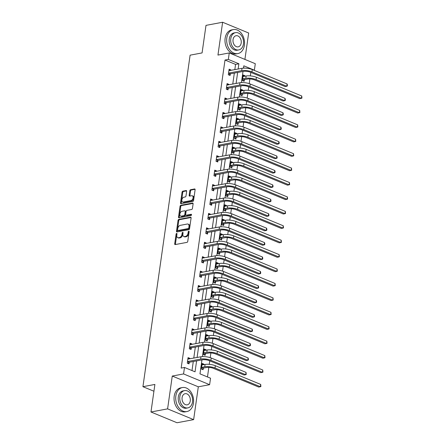 <?xml version="1.0" encoding="UTF-8"?>
<svg xmlns="http://www.w3.org/2000/svg" width="445" height="445" viewBox="0 0 445 445"><rect width="100%" height="100%" fill="white"/><g stroke="black" fill="none" stroke-linecap="round" stroke-linejoin="round"><path stroke-width="0.67" d="M176.626 233.425A0.673 0.423 -67.6 0 0 176.081 234.148L174.707 243.788A0.957 0.601 -67.6 0 0 174.996 244.555A0.957 0.601 -67.6 0 0 175.23 244.572L186.978 242.369A0.957 0.601 -67.6 0 0 187.762 241.34L189.131 231.695A0.673 0.423 -67.6 0 0 188.218 231.867L188.04 233.119A3.071 1.925 -67.6 0 1 185.543 236.412L184.564 236.595A3.071 1.925 -67.6 0 1 183.802 236.529A3.071 1.925 -67.6 0 1 182.884 234.087L183.062 232.835A0.673 0.423 -67.6 0 0 182.15 233.008L181.972 234.254A3.071 1.925 -67.6 0 1 179.469 237.552L178.489 237.736A3.071 1.925 -67.6 0 1 177.733 237.669A3.071 1.925 -67.6 0 1 176.815 235.221L176.993 233.975A0.673 0.423 -67.6 0 0 176.626 233.425M176.999 233.942A0.673 0.423 -67.6 0 0 176.782 234.437L175.413 244.083A0.957 0.601 -67.6 0 0 175.441 244.533M189.136 231.667A0.673 0.423 -67.6 0 0 188.925 232.162L188.747 233.408L188.04 233.119M183.067 232.802A0.673 0.423 -67.6 0 0 182.856 233.297L182.678 234.548L181.972 234.254M186.65 191.339A0.957 0.601 -67.6 0 0 186.366 190.571A0.957 0.601 -67.6 0 0 186.127 190.555L182.834 191.172A0.957 0.601 -67.6 0 0 182.049 192.201L180.525 202.909A0.957 0.601 -67.6 0 0 180.815 203.671A0.957 0.601 -67.6 0 0 181.048 203.693L192.796 201.49A0.957 0.601 -67.6 0 0 193.581 200.456L195.105 189.748A0.957 0.601 -67.6 0 0 194.815 188.986A0.957 0.601 -67.6 0 0 194.582 188.964L190.599 189.715A0.957 0.601 -67.6 0 0 189.815 190.744L189.164 195.327A0.957 0.601 -67.6 0 0 189.453 196.089A0.957 0.601 -67.6 0 0 189.687 196.112L191.662 195.739A2.564 1.608 -67.6 0 1 192.296 195.794A2.564 1.608 -67.6 0 1 192.963 198.314A2.564 1.608 -67.6 0 1 190.972 200.595L183.24 202.047A2.564 1.608 -67.6 0 1 182.606 201.991A2.564 1.608 -67.6 0 1 181.938 199.471A2.564 1.608 -67.6 0 1 183.93 197.191L185.22 196.951A0.957 0.601 -67.6 0 0 185.999 195.922L186.65 191.339M234.815 69.681L235.566 64.403L225.009 60.042L228.33 59.419L229.253 52.949L255.297 63.707L254.373 70.177L243.816 65.816L243.482 68.163M150.972 411.992L167.598 408.872L193.636 419.629L177.015 422.75L150.972 411.992L154.893 384.441L142.928 386.688L190.11 55.169L202.075 52.922L205.996 25.371L222.622 22.25L217.95 55.069L229.253 52.949M193.636 419.629L198.309 386.811L172.265 376.053L167.598 408.872M172.265 376.053L183.568 373.934L184.491 367.459L195.049 371.82L196.601 360.895M225.009 60.042L181.165 368.082L184.491 367.459M178.818 219.391A0.957 0.601 -67.6 0 0 178.033 220.425L176.509 231.133A0.957 0.601 -67.6 0 0 176.798 231.895A0.957 0.601 -67.6 0 0 177.032 231.917L188.78 229.709A0.957 0.601 -67.6 0 0 189.564 228.68L191.089 217.972A0.957 0.601 -67.6 0 0 190.799 217.21A0.957 0.601 -67.6 0 0 190.566 217.188L178.818 219.391L179.519 219.685A0.957 0.601 -67.6 0 0 178.74 220.714L177.216 231.422A0.957 0.601 -67.6 0 0 177.244 231.878M178.517 217.021L180.041 206.313A0.957 0.601 -67.6 0 1 180.826 205.284L192.574 203.076A0.957 0.601 -67.6 0 1 192.807 203.098A0.957 0.601 -67.6 0 1 193.097 203.86L192.44 208.444A0.957 0.601 -67.6 0 1 191.662 209.473L186.894 210.368A0.957 0.601 -67.6 0 0 186.116 211.397L185.682 214.44A0.957 0.601 -67.6 0 0 185.971 215.202A0.957 0.601 -67.6 0 0 186.205 215.224L191.166 214.29A0.673 0.423 -67.6 0 1 190.983 215.564L179.04 217.805A0.957 0.601 -67.6 0 1 178.807 217.783A0.957 0.601 -67.6 0 1 178.517 217.021L179.224 217.31L180.748 206.602L180.041 206.313M244.906 59.413L248.66 33.008L222.622 22.25M142.928 386.688L153.926 391.233M191.995 370.557L193.28 361.518M193.764 358.125L195.333 347.1M195.817 343.701L197.385 332.676M197.869 329.278L199.438 318.253M199.922 314.854L201.49 303.829M201.974 300.436L203.543 289.411M204.027 286.013L205.596 274.988M206.08 271.589L207.648 260.564M208.132 257.166L209.701 246.146M210.185 242.748L211.753 231.723M212.237 228.324L213.806 217.299M214.29 213.9L215.858 202.876M216.342 199.482L217.911 188.458M218.395 185.059L219.964 174.034M220.447 170.635L222.016 159.61M222.5 156.212L224.069 145.187M224.553 141.794L226.121 130.769M226.605 127.37L228.174 116.345M228.658 112.947L230.226 101.922M230.71 98.523L232.279 87.498M232.763 84.105L234.331 73.08M189.742 358.876L189.82 358.347L188.057 357.619L187.267 363.165L189.03 363.893L189.242 362.391M191.795 344.458L191.873 343.924L190.11 343.195L189.32 348.741L191.083 349.47L191.294 347.968M193.848 330.034L193.925 329.5L192.162 328.777L191.372 334.323L193.136 335.046L193.347 333.55M195.9 315.611L195.978 315.077L194.215 314.354L193.425 319.899L195.188 320.628L195.399 319.126M197.953 301.187L198.031 300.659L196.267 299.93L195.477 305.476L197.241 306.204L197.452 304.703M200.005 286.769L200.083 286.235L198.32 285.506L197.53 291.058L199.293 291.781L199.505 290.279M202.058 272.346L202.136 271.812L200.372 271.088L199.583 276.634L201.346 277.357L201.557 275.861M204.11 257.922L204.188 257.394L202.425 256.665L201.635 262.211L203.398 262.939L203.61 261.438M206.163 243.498L206.241 242.97L204.478 242.241L203.688 247.787L205.451 248.516L205.662 247.014M208.215 229.08L208.293 228.546L206.53 227.818L205.74 233.369L207.504 234.092L207.715 232.596M210.268 214.657L210.346 214.123L208.583 213.4L207.793 218.946L209.556 219.674L209.767 218.172M212.321 200.233L212.398 199.705L210.635 198.976L209.845 204.522L211.609 205.251L211.82 203.749M214.373 185.81L214.451 185.281L212.688 184.553L211.898 190.098L213.661 190.827L213.873 189.325M216.426 171.392L216.504 170.858L214.74 170.129L213.95 175.68L215.714 176.404L215.925 174.907M218.478 156.968L218.556 156.434L216.793 155.711L216.003 161.257L217.766 161.986L217.978 160.484M220.531 142.545L220.609 142.016L218.845 141.287L218.056 146.833L219.819 147.562L220.03 146.06M222.583 128.127L222.661 127.593L220.898 126.864L220.108 132.41L221.871 133.138L222.083 131.637M224.636 113.703L224.714 113.169L222.951 112.446L222.161 117.992L223.924 118.715L224.135 117.219M226.689 99.279L226.766 98.746L225.003 98.022L224.213 103.568L225.977 104.297L226.188 102.795M228.741 84.856L228.819 84.328L227.056 83.599L226.266 89.145L228.029 89.873L228.24 88.371M230.794 70.438L230.872 69.904L229.108 69.175L228.318 74.727L230.082 75.45L230.293 73.948M207.476 376.954L208.839 367.386M209.272 364.344L209.767 360.851M210.224 357.641L210.891 352.963M211.325 349.92L211.82 346.433M212.276 343.217L212.944 338.539M213.378 335.497L213.873 332.009M214.329 328.799L214.996 324.121M215.43 321.079L215.925 317.585M216.381 314.376L217.049 309.698M217.483 306.655L217.978 303.162M218.434 299.952L219.101 295.274M219.535 292.232L220.03 288.744M220.486 285.534L221.154 280.856M221.588 277.808L222.083 274.32M222.539 271.111L223.206 266.433M223.64 263.39L224.135 259.897M224.591 256.687L225.259 252.009M225.693 248.966L226.188 245.473M226.644 242.264L227.312 237.586M227.745 234.543L228.24 231.055M228.697 227.846L229.364 223.167M229.798 220.119L230.293 216.632M230.749 213.422L231.417 208.744M231.851 205.701L232.346 202.208M232.802 198.998L233.469 194.32M233.903 191.278L234.398 187.784M234.854 184.575L235.522 179.897M235.956 176.854L236.451 173.366M236.907 170.157L237.574 165.479M238.008 162.431L238.503 158.943M238.959 155.733L239.627 151.055M240.061 148.013L240.556 144.519M241.012 141.31L241.68 136.632M242.113 133.589L242.608 130.101M243.065 126.886L243.732 122.208M244.166 119.165L244.661 115.678M245.117 112.468L245.785 107.79M246.219 104.747L246.714 101.254M247.17 98.045L247.837 93.367M248.271 90.324L248.766 86.831M249.222 83.621L249.89 78.943M250.324 75.9L250.819 72.413M244.6 68.135L243.548 67.701M203.821 364.694L203.893 364.16L202.136 363.432L201.346 368.983L203.104 369.706L203.321 368.204M205.874 350.271L205.946 349.737L204.188 349.014L203.398 354.559L205.156 355.282L205.373 353.786M207.926 335.847L207.999 335.319L206.241 334.59L205.451 340.136L207.209 340.864L207.426 339.363M209.979 321.424L210.051 320.895L208.293 320.166L207.504 325.712L209.261 326.441L209.478 324.939M212.031 307.005L212.104 306.472L210.346 305.743L209.556 311.294L211.314 312.017L211.531 310.515M214.084 292.582L214.156 292.048L212.398 291.325L211.609 296.871L213.366 297.599L213.583 296.097M216.137 278.158L216.209 277.63L214.451 276.901L213.661 282.447L215.419 283.176L215.636 281.674M218.189 263.735L218.261 263.206L216.504 262.478L215.714 268.024L217.471 268.752L217.688 267.25M220.242 249.317L220.314 248.783L218.556 248.054L217.766 253.606L219.524 254.329L219.741 252.832M222.294 234.893L222.367 234.359L220.609 233.636L219.819 239.182L221.577 239.911L221.794 238.409M224.347 220.47L224.419 219.941L222.661 219.213L221.871 224.758L223.629 225.487L223.846 223.985M226.399 206.052L226.472 205.518L224.714 204.789L223.924 210.335L225.682 211.064L225.899 209.562M228.452 191.628L228.524 191.094L226.766 190.371L225.977 195.917L227.734 196.64L227.951 195.144M230.504 177.205L230.577 176.671L228.819 175.947L228.029 181.493L229.787 182.222L230.004 180.72M232.557 162.781L232.629 162.253L230.872 161.524L230.082 167.07L231.839 167.798L232.056 166.297M234.61 148.363L234.682 147.829L232.924 147.1L232.134 152.652L233.892 153.375L234.109 151.873M236.662 133.939L236.734 133.405L234.977 132.682L234.187 138.228L235.945 138.951L236.162 137.455M238.715 119.516L238.787 118.987L237.029 118.259L236.239 123.805L237.997 124.533L238.214 123.031M240.767 105.092L240.84 104.564L239.082 103.835L238.292 109.381L240.05 110.11L240.267 108.608M242.82 90.674L242.892 90.14L241.134 89.412L240.345 94.963L242.102 95.686L242.319 94.184M244.872 76.251L244.945 75.717L243.187 74.994L242.397 80.539L244.155 81.268L244.372 79.766M253.945 70.254L254.373 70.177M201.963 359.888L199.977 373.856L210.535 378.217L209.612 384.686L183.568 373.934M198.309 386.811L209.612 384.686M238.136 69.058L238.887 63.78L228.33 59.419M197.085 357.496L198.654 346.471M199.138 343.078L200.706 332.053M201.19 328.655L202.759 317.63M203.243 314.231L204.811 303.206M205.295 299.808L206.864 288.788M207.348 285.39L208.916 274.365M209.4 270.966L210.969 259.941M211.453 256.543L213.022 245.518M213.505 242.124L215.074 231.1M215.558 227.701L217.127 216.676M217.611 213.277L219.179 202.253M219.663 198.854L221.232 187.829M221.716 184.436L223.284 173.411M223.768 170.012L225.337 158.987M225.821 155.589L227.389 144.564M227.873 141.165L229.442 130.14M229.926 126.747L231.495 115.722M231.979 112.324L233.547 101.299M234.031 97.9L235.605 86.875M236.084 83.476L237.658 72.457M243.014 71.45L241.429 82.581M240.962 85.868L239.377 97.004M238.909 100.292L237.324 111.428M236.857 114.715L235.272 125.846M234.804 129.139L233.219 140.27M232.752 143.557L231.166 154.693M230.699 157.981L229.114 169.117M228.647 172.404L227.061 183.535M226.594 186.828L225.009 197.958M224.541 201.246L222.956 212.382M222.489 215.669L220.904 226.805M220.436 230.093L218.851 241.223M218.384 244.511L216.798 255.647M216.331 258.934L214.746 270.07M214.279 273.358L212.693 284.494M212.226 287.781L210.641 298.912M210.173 302.2L208.588 313.336M208.121 316.623L206.536 327.759M206.068 331.047L204.483 342.177M204.016 345.47L202.431 356.601M235.566 64.403L238.887 63.78M203.893 364.16L201.98 364.522M189.82 358.347L187.907 358.703M191.873 343.924L189.959 344.285M205.946 349.737L204.033 350.098M193.925 329.5L192.012 329.862M207.999 335.319L206.085 335.675M195.978 315.077L194.065 315.438M210.051 320.895L208.138 321.251M198.031 300.659L196.117 301.015M212.104 306.472L210.19 306.833M200.083 286.235L198.17 286.597M214.156 292.048L212.243 292.409M202.136 271.812L200.222 272.173M216.209 277.63L214.295 277.986M204.188 257.394L202.275 257.75M218.261 263.206L216.348 263.562M206.241 242.97L204.327 243.326M220.314 248.783L218.4 249.144M208.293 228.546L206.38 228.908M222.367 234.359L220.453 234.721M210.346 214.123L208.432 214.484M224.419 219.941L222.506 220.297M212.398 199.705L210.485 200.061M226.472 205.518L224.558 205.879M214.451 185.281L212.538 185.637M228.524 191.094L226.611 191.456M216.504 170.858L214.59 171.219M230.577 176.671L228.663 177.032M218.556 156.434L216.643 156.796M232.629 162.253L230.716 162.609M220.609 142.016L218.695 142.372M234.682 147.829L232.768 148.191M222.661 127.593L220.748 127.954M236.734 133.405L234.821 133.767M224.714 113.169L222.8 113.531M238.787 118.987L236.874 119.343M226.766 98.746L224.853 99.107M240.84 104.564L238.926 104.92M228.819 84.328L226.906 84.684M242.892 90.14L240.979 90.502M230.872 69.904L228.958 70.266M244.945 75.717L243.031 76.078M177.733 237.669L178.439 237.958A3.071 1.925 -67.6 0 0 179.196 238.025L178.489 237.736M182.678 234.548A3.071 1.925 -67.6 0 1 180.175 237.841L179.196 238.025M183.802 236.529L184.508 236.818A3.071 1.925 -67.6 0 0 185.265 236.885L184.564 236.595M188.747 233.408A3.071 1.925 -67.6 0 1 186.244 236.701L185.265 236.885M191.061 217.516L179.519 219.685M177.566 229.959A0.673 0.423 -67.6 0 0 177.933 230.51L188.246 228.574A0.673 0.423 -67.6 0 0 188.791 227.851L188.98 226.538A3.071 1.925 -67.6 0 0 188.063 224.091A3.071 1.925 -67.6 0 0 187.301 224.024L180.253 225.348A3.071 1.925 -67.6 0 0 177.755 228.647L177.566 229.959M178.339 230.677A0.673 0.423 -67.6 0 0 178.634 230.799L177.933 230.51M188.063 224.091L188.763 224.386A3.071 1.925 -67.6 0 1 189.681 226.828L189.498 228.146A0.673 0.423 -67.6 0 1 188.947 228.864L178.634 230.799M193.069 203.404L181.527 205.573A0.957 0.601 -67.6 0 0 180.748 206.602M185.971 215.202L186.672 215.491A0.957 0.601 -67.6 0 0 186.911 215.513L191.539 214.646M181.955 211.297A2.564 1.608 -67.6 0 0 179.964 213.578A2.564 1.608 -67.6 0 0 180.626 216.098A2.564 1.608 -67.6 0 0 181.26 216.153L183.985 215.641A0.957 0.601 -67.6 0 0 184.77 214.612L185.203 211.57A0.957 0.601 -67.6 0 0 184.914 210.808A0.957 0.601 -67.6 0 0 184.675 210.785L181.955 211.297M180.626 216.098L181.332 216.387A2.564 1.608 -67.6 0 0 181.966 216.442L181.26 216.153M184.914 210.808L185.621 211.097A0.957 0.601 -67.6 0 1 185.904 211.859L185.47 214.902A0.957 0.601 -67.6 0 1 184.692 215.931L181.966 216.442M179.224 217.31A0.957 0.601 -67.6 0 0 179.252 217.766M182.606 201.991L183.307 202.28A2.564 1.608 -67.6 0 0 183.941 202.336L183.24 202.047M192.296 195.794L193.002 196.089A2.564 1.608 -67.6 0 1 193.67 198.604A2.564 1.608 -67.6 0 1 191.673 200.884L183.941 202.336M195.077 189.297L191.3 190.004A0.957 0.601 -67.6 0 0 190.521 191.033L189.87 195.616A0.957 0.601 -67.6 0 0 189.898 196.073M186.622 190.883L183.535 191.461A0.957 0.601 -67.6 0 0 182.756 192.49L181.232 203.198A0.957 0.601 -67.6 0 0 181.26 203.654M203.543 368.048L206.508 367.492A4.884 1.441 8.1 0 1 213.35 368.321L258.712 387.061L260.375 386.75L215.013 368.009A7.326 2.158 -171.9 0 0 204.75 366.769L201.785 367.325L203.543 368.048L201.885 369.2M260.703 384.435L260.892 386.527L260.375 386.75L260.703 384.435L215.341 365.701A7.326 2.158 -171.9 0 0 205.078 364.455L201.924 364.933M187.484 361.663L189.47 362.236L202.403 359.805A4.884 1.441 8.1 0 1 209.25 360.639L244.055 375.013L245.712 374.701L210.908 360.322A7.326 2.158 -171.9 0 0 200.645 359.082L187.707 361.507M246.046 372.393L246.23 374.479L245.712 374.701L246.046 372.393L211.242 358.014A7.326 2.158 -171.9 0 0 200.973 356.768L187.846 359.121M189.47 362.236L187.807 363.387M175.853 395.911A12.215 8.811 79.4 0 0 186.906 411.553A12.215 8.811 79.4 0 0 193.447 403.181A12.215 8.811 79.4 0 0 182.4 387.545A12.215 8.811 79.4 0 0 175.853 395.911M182.4 387.545L180.737 387.856A12.215 8.811 79.4 0 0 174.19 396.222A12.215 8.811 79.4 0 0 185.242 411.864L186.906 411.553M187.801 407.904L186.271 408.193A8.794 6.347 -100.6 0 1 178.317 396.929A8.794 6.347 -100.6 0 1 183.029 390.905L184.558 390.615A8.794 6.347 79.4 0 0 179.847 396.645A8.794 6.347 79.4 0 0 187.801 407.904A8.794 6.347 79.4 0 0 192.513 401.874A8.794 6.347 79.4 0 0 184.558 390.615M190.265 400.945A5.668 4.088 79.4 0 0 185.137 393.692A5.668 4.088 79.4 0 0 182.1 397.574A5.668 4.088 79.4 0 0 187.228 404.828A5.668 4.088 79.4 0 0 190.265 400.945M226.8 37.947A12.215 8.811 79.4 0 0 237.853 53.589A12.215 8.811 79.4 0 0 244.394 45.218A12.215 8.811 79.4 0 0 233.341 29.581A12.215 8.811 79.4 0 0 226.8 37.947M233.341 29.581L231.684 29.893A12.215 8.811 79.4 0 0 225.137 38.259A12.215 8.811 79.4 0 0 236.189 53.901L237.853 53.589M238.748 49.94L237.218 50.229A8.794 6.347 -100.6 0 1 229.264 38.965A8.794 6.347 -100.6 0 1 233.975 32.941L235.505 32.652A8.794 6.347 79.4 0 0 230.794 38.682A8.794 6.347 79.4 0 0 238.748 49.94A8.794 6.347 79.4 0 0 243.46 43.916A8.794 6.347 79.4 0 0 235.505 32.652M241.207 42.981A5.668 4.088 79.4 0 0 236.078 35.728A5.668 4.088 79.4 0 0 233.047 39.611A5.668 4.088 79.4 0 0 238.17 46.864A5.668 4.088 79.4 0 0 241.207 42.981M205.596 353.63L208.56 353.074A4.884 1.441 8.1 0 1 215.402 353.903L260.764 372.637L262.428 372.326L217.065 353.591A7.326 2.158 -171.9 0 0 206.803 352.345L203.838 352.902L205.596 353.63L203.938 354.782M262.756 370.018L262.945 372.103L262.428 372.326L262.756 370.018L217.394 351.277A7.326 2.158 -171.9 0 0 207.131 350.031L203.977 350.51M207.648 339.207L210.613 338.651A4.884 1.441 8.1 0 1 217.455 339.479L262.817 358.219L264.48 357.902L219.118 339.168A7.326 2.158 -171.9 0 0 208.855 337.922L205.89 338.478L207.648 339.207L205.99 340.358M264.808 355.594L264.998 357.685L264.48 357.902L264.808 355.594L219.446 336.854A7.326 2.158 -171.9 0 0 209.183 335.613L206.029 336.092M189.537 347.245L191.522 347.812L204.455 345.387A4.884 1.441 8.1 0 1 211.303 346.216L246.107 360.589L247.77 360.278L212.96 345.904A7.326 2.158 -171.9 0 0 202.697 344.658L189.759 347.089M248.099 357.969L248.416 359.132L248.282 360.055L247.77 360.278L248.099 357.969L213.294 343.59A7.326 2.158 -171.9 0 0 203.026 342.35L189.898 344.697M191.522 347.812L189.859 348.963M191.589 332.821L193.575 333.394L206.508 330.963A4.884 1.441 8.1 0 1 213.355 331.792L248.16 346.171L249.823 345.86L215.013 331.481A7.326 2.158 -171.9 0 0 204.75 330.234L191.812 332.665M250.151 343.546L250.468 344.714L250.335 345.637L249.823 345.86L250.151 343.546L215.347 329.172A7.326 2.158 -171.9 0 0 205.078 327.926L191.951 330.273M193.575 333.394L191.912 334.545M209.701 324.783L212.666 324.227A4.884 1.441 8.1 0 1 219.507 325.056L264.87 343.796L266.533 343.484L221.171 324.744A7.326 2.158 -171.9 0 0 210.908 323.498L207.943 324.055L209.701 324.783L208.043 325.935M266.861 341.17L267.05 343.262L266.533 343.484L266.861 341.17L221.499 322.436A7.326 2.158 -171.9 0 0 211.236 321.19L208.082 321.668M211.753 310.36L214.718 309.803A4.884 1.441 8.1 0 1 221.56 310.638L266.922 329.372L268.585 329.061L223.223 310.321A7.326 2.158 -171.9 0 0 212.96 309.08L209.995 309.637L211.753 310.36L210.096 311.517M268.913 326.747L269.103 328.838L268.585 329.061L268.913 326.747L223.551 308.012A7.326 2.158 -171.9 0 0 213.288 306.766L210.135 307.245M213.806 295.942L216.771 295.385A4.884 1.441 8.1 0 1 223.613 296.214L268.975 314.949L270.638 314.637L225.276 295.903A7.326 2.158 -171.9 0 0 215.013 294.657L212.048 295.213L213.806 295.942L212.148 297.093M270.966 312.329L271.155 314.415L270.638 314.637L270.966 312.329L225.604 293.589A7.326 2.158 -171.9 0 0 215.341 292.343L212.187 292.821M193.642 318.397L195.628 318.97L208.56 316.54A4.884 1.441 8.1 0 1 215.408 317.368L250.212 331.748L251.876 331.436L217.065 317.057A7.326 2.158 -171.9 0 0 206.803 315.817L193.864 318.242M252.204 329.122L252.521 330.29L252.387 331.214L251.876 331.436L252.204 329.122L217.399 314.749A7.326 2.158 -171.9 0 0 207.131 313.502L194.003 315.855M195.628 318.97L193.964 320.122M195.694 303.98L197.68 304.547L210.613 302.122A4.884 1.441 8.1 0 1 217.46 302.95L252.265 317.324L253.928 317.012L219.118 302.639A7.326 2.158 -171.9 0 0 208.855 301.393L195.917 303.818M254.256 314.704L254.573 315.867L254.44 316.79L253.928 317.012L254.256 314.704L219.452 300.325A7.326 2.158 -171.9 0 0 209.183 299.079L196.056 301.432M197.68 304.547L196.017 305.698M197.747 289.556L199.733 290.123L212.666 287.698A4.884 1.441 8.1 0 1 219.513 288.527L254.317 302.9L255.981 302.589L221.171 288.215A7.326 2.158 -171.9 0 0 210.908 286.969L197.969 289.4M256.309 300.28L256.626 301.443L256.492 302.372L255.981 302.589L256.309 300.28L221.504 285.901A7.326 2.158 -171.9 0 0 211.236 284.661L198.108 287.008M199.733 290.123L198.07 291.28M215.858 281.518L218.823 280.962A4.884 1.441 8.1 0 1 225.665 281.791L271.027 300.531L272.69 300.219L227.328 281.479A7.326 2.158 -171.9 0 0 217.065 280.233L214.101 280.789L215.858 281.518L214.201 282.67M273.019 297.905L273.208 299.997L272.69 300.219L273.019 297.905L227.656 279.165A7.326 2.158 -171.9 0 0 217.394 277.925L214.24 278.403M199.799 275.132L201.785 275.705L214.718 273.274A4.884 1.441 8.1 0 1 221.566 274.103L256.37 288.482L258.033 288.171L223.223 273.792A7.326 2.158 -171.9 0 0 212.96 272.546L200.022 274.977M258.361 285.857L258.679 287.025L258.545 287.948L258.033 288.171L258.361 285.857L223.557 271.483A7.326 2.158 -171.9 0 0 213.288 270.237L200.161 272.585M201.785 275.705L200.122 276.857M217.911 267.095L220.876 266.538A4.884 1.441 8.1 0 1 227.718 267.367L273.08 286.107L274.743 285.796L229.381 267.056A7.326 2.158 -171.9 0 0 219.118 265.815L216.153 266.371L217.911 267.095L216.253 268.246M275.071 283.482L275.26 285.573L274.743 285.796L275.071 283.482L229.709 264.747A7.326 2.158 -171.9 0 0 219.446 263.501L216.292 263.98M201.852 260.709L203.838 261.282L216.771 258.851A4.884 1.441 8.1 0 1 223.618 259.68L258.423 274.059L260.086 273.747L225.276 259.368A7.326 2.158 -171.9 0 0 215.013 258.128L202.075 260.553M260.414 271.433L260.731 272.601L260.598 273.525L260.086 273.747L260.414 271.433L225.609 257.06A7.326 2.158 -171.9 0 0 215.341 255.814L202.214 258.167M203.838 261.282L202.175 262.433M219.964 252.671L222.928 252.115A4.884 1.441 8.1 0 1 229.77 252.949L275.132 271.684L276.796 271.372L231.433 252.638A7.326 2.158 -171.9 0 0 221.171 251.392L218.206 251.948L219.964 252.671L218.306 253.828M277.124 269.064L277.313 271.15L276.796 271.372L277.124 269.064L231.762 250.324A7.326 2.158 -171.9 0 0 221.499 249.078L218.345 249.556M203.905 246.291L205.89 246.858L218.823 244.433A4.884 1.441 8.1 0 1 225.671 245.262L260.475 259.635L262.138 259.324L227.328 244.95A7.326 2.158 -171.9 0 0 217.065 243.704L204.127 246.13M262.467 257.015L262.784 258.178L262.65 259.101L262.138 259.324L262.467 257.015L227.662 242.636A7.326 2.158 -171.9 0 0 217.394 241.39L204.266 243.743M205.89 246.858L204.227 248.01M222.016 238.253L224.981 237.697A4.884 1.441 8.1 0 1 231.823 238.526L277.185 257.26L278.848 256.949L233.486 238.214A7.326 2.158 -171.9 0 0 223.223 236.968L220.258 237.524L222.016 238.253L220.358 239.404M279.176 254.64L279.365 256.726L278.848 256.949L279.176 254.64L233.814 235.9A7.326 2.158 -171.9 0 0 223.551 234.66L220.397 235.138M205.957 231.867L207.943 232.435L220.876 230.009A4.884 1.441 8.1 0 1 227.723 230.838L262.528 245.217L264.191 244.9L229.381 230.527A7.326 2.158 -171.9 0 0 219.118 229.281L206.18 231.712M264.519 242.592L264.836 243.754L264.703 244.683L264.191 244.9L264.519 242.592L229.715 228.213A7.326 2.158 -171.9 0 0 219.446 226.972L206.319 229.32M207.943 232.435L206.28 233.592M224.069 223.829L227.033 223.273A4.884 1.441 8.1 0 1 233.875 224.102L279.238 242.842L280.901 242.531L235.538 223.791A7.326 2.158 -171.9 0 0 225.276 222.544L222.311 223.101L224.069 223.829L222.411 224.981M281.229 240.217L281.418 242.308L280.901 242.531L281.229 240.217L235.867 221.482A7.326 2.158 -171.9 0 0 225.604 220.236L222.45 220.714M208.01 217.444L209.995 218.017L222.928 215.586A4.884 1.441 8.1 0 1 229.776 216.415L264.58 230.794L266.243 230.482L231.433 216.103A7.326 2.158 -171.9 0 0 221.171 214.857L208.232 217.288M266.572 228.168L266.889 229.336L266.755 230.26L266.243 230.482L266.572 228.168L231.767 213.795A7.326 2.158 -171.9 0 0 221.499 212.549L208.371 214.896M209.995 218.017L208.332 219.168M226.121 209.406L229.086 208.85A4.884 1.441 8.1 0 1 235.928 209.678L281.29 228.418L282.953 228.107L237.591 209.367A7.326 2.158 -171.9 0 0 227.328 208.127L224.363 208.683L226.121 209.406L224.464 210.557M283.281 225.793L283.471 227.885L282.953 228.107L283.281 225.793L237.919 207.059A7.326 2.158 -171.9 0 0 227.656 205.812L224.503 206.291M210.062 203.02L212.048 203.593L224.981 201.162A4.884 1.441 8.1 0 1 231.828 201.997L266.633 216.37L268.296 216.059L233.486 201.68A7.326 2.158 -171.9 0 0 223.223 200.439L210.285 202.864M268.624 213.745L268.941 214.913L268.808 215.836L268.296 216.059L268.624 213.745L233.82 199.371A7.326 2.158 -171.9 0 0 223.551 198.125L210.424 200.478M212.048 203.593L210.385 204.744M228.174 194.988L231.139 194.432A4.884 1.441 8.1 0 1 237.98 195.26L283.343 213.995L285.006 213.683L239.644 194.949A7.326 2.158 -171.9 0 0 229.381 193.703L226.416 194.259L228.174 194.988L226.516 196.139M285.334 211.375L285.523 213.461L285.006 213.683L285.334 211.375L239.972 192.635A7.326 2.158 -171.9 0 0 229.709 191.389L226.555 191.867M212.115 188.602L214.101 189.169L227.033 186.744A4.884 1.441 8.1 0 1 233.881 187.573L268.685 201.947L270.349 201.635L235.538 187.262A7.326 2.158 -171.9 0 0 225.276 186.016L212.337 188.446M270.677 199.327L270.994 200.489L270.86 201.413L270.349 201.635L270.677 199.327L235.872 184.948A7.326 2.158 -171.9 0 0 225.604 183.702L212.476 186.055M214.101 189.169L212.437 190.321M230.226 180.564L233.191 180.008A4.884 1.441 8.1 0 1 240.033 180.837L285.395 199.571L287.058 199.26L241.696 180.525A7.326 2.158 -171.9 0 0 231.433 179.279L228.469 179.836L230.226 180.564L228.569 181.716M287.387 196.951L287.576 199.043L287.058 199.26L287.387 196.951L242.024 178.211A7.326 2.158 -171.9 0 0 231.762 176.971L228.608 177.449M214.167 174.179L216.153 174.746L229.086 172.321A4.884 1.441 8.1 0 1 235.933 173.149L270.738 187.529L272.401 187.217L237.591 172.838A7.326 2.158 -171.9 0 0 227.328 171.592L214.39 174.023M272.729 184.903L273.046 186.066L272.913 186.995L272.401 187.217L272.729 184.903L237.925 170.524A7.326 2.158 -171.9 0 0 227.656 169.284L214.529 171.631M216.153 174.746L214.49 175.903M232.279 166.141L235.244 165.585A4.884 1.441 8.1 0 1 242.086 166.413L287.448 185.153L289.111 184.842L243.749 166.102A7.326 2.158 -171.9 0 0 233.486 164.856L230.521 165.412L232.279 166.141L230.621 167.292M289.439 182.528L289.628 184.619L289.111 184.842L289.439 182.528L244.077 163.793A7.326 2.158 -171.9 0 0 233.814 162.547L230.66 163.026M216.22 159.755L218.206 160.328L231.139 157.897A4.884 1.441 8.1 0 1 237.986 158.726L272.791 173.105L274.454 172.793L239.644 158.414A7.326 2.158 -171.9 0 0 229.381 157.174L216.442 159.599M274.782 170.48L275.099 171.648L274.966 172.571L274.454 172.793L274.782 170.48L239.977 156.106A7.326 2.158 -171.9 0 0 229.709 154.86L216.582 157.213M218.206 160.328L216.543 161.479M234.331 151.717L237.296 151.161A4.884 1.441 8.1 0 1 244.138 151.99L289.5 170.73L291.164 170.418L245.801 151.678A7.326 2.158 -171.9 0 0 235.538 150.438L232.574 150.994L234.331 151.717L232.674 152.869M291.492 168.104L291.681 170.196L291.164 170.418L291.492 168.104L246.13 149.37A7.326 2.158 -171.9 0 0 235.867 148.124L232.713 148.602M218.273 145.331L220.258 145.904L233.191 143.474A4.884 1.441 8.1 0 1 240.039 144.308L274.843 158.681L276.506 158.37L241.696 143.991A7.326 2.158 -171.9 0 0 231.433 142.75L218.495 145.176M276.834 156.061L277.152 157.224L277.018 158.147L276.506 158.37L276.834 156.061L242.03 141.682A7.326 2.158 -171.9 0 0 231.762 140.436L218.634 142.789M220.258 145.904L218.595 147.056M236.384 137.299L239.349 136.743A4.884 1.441 8.1 0 1 246.191 137.572L291.553 156.306L293.216 155.995L247.854 137.26A7.326 2.158 -171.9 0 0 237.591 136.014L234.626 136.571L236.384 137.299L234.726 138.451M293.544 153.686L293.733 155.772L293.216 155.995L293.544 153.686L248.182 134.946A7.326 2.158 -171.9 0 0 237.919 133.7L234.765 134.179M220.325 130.913L222.311 131.481L235.244 129.056A4.884 1.441 8.1 0 1 242.091 129.884L276.896 144.258L278.559 143.946L243.749 129.573A7.326 2.158 -171.9 0 0 233.486 128.327L220.548 130.758M278.887 141.638L279.204 142.801L279.071 143.724L278.559 143.946L278.887 141.638L244.083 127.259A7.326 2.158 -171.9 0 0 233.814 126.018L220.687 128.366M222.311 131.481L220.648 132.632M238.437 122.876L241.401 122.319A4.884 1.441 8.1 0 1 248.243 123.148L293.605 141.888L295.269 141.571L249.906 122.837A7.326 2.158 -171.9 0 0 239.644 121.591L236.679 122.147L238.437 122.876L236.779 124.027M295.597 139.263L295.786 141.354L295.269 141.571L295.597 139.263L250.235 120.523A7.326 2.158 -171.9 0 0 239.972 119.282L236.818 119.761M222.378 116.49L224.363 117.063L237.296 114.632A4.884 1.441 8.1 0 1 244.144 115.461L278.948 129.84L280.611 129.528L245.807 115.149A7.326 2.158 -171.9 0 0 235.538 113.903L222.6 116.334M280.94 127.214L281.257 128.377L281.123 129.306L280.611 129.528L280.94 127.214L246.135 112.841A7.326 2.158 -171.9 0 0 235.867 111.595L222.739 113.942M224.363 117.063L222.7 118.214M240.489 108.452L243.454 107.896A4.884 1.441 8.1 0 1 250.296 108.725L295.658 127.465L297.321 127.153L251.959 108.413A7.326 2.158 -171.9 0 0 241.696 107.167L238.731 107.723L240.489 108.452L238.832 109.603M297.649 124.839L297.839 126.931L297.321 127.153L297.649 124.839L252.287 106.105A7.326 2.158 -171.9 0 0 242.024 104.859L238.87 105.337M224.43 102.066L226.416 102.639L239.349 100.208A4.884 1.441 8.1 0 1 246.196 101.037L281.001 115.416L282.664 115.105L247.859 100.726A7.326 2.158 -171.9 0 0 237.591 99.485L224.653 101.911M282.992 112.791L283.309 113.959L283.176 114.882L282.664 115.105L282.992 112.791L248.188 98.417A7.326 2.158 -171.9 0 0 237.919 97.171L224.792 99.524M226.416 102.639L224.753 103.791M242.542 94.028L245.507 93.472A4.884 1.441 8.1 0 1 252.348 94.307L297.711 113.041L299.374 112.73L254.012 93.99A7.326 2.158 -171.9 0 0 243.749 92.749L240.784 93.305L242.542 94.028L240.884 95.186M299.702 110.416L299.891 112.507L299.374 112.73L299.702 110.416L254.34 91.681A7.326 2.158 -171.9 0 0 244.077 90.435L240.923 90.913M226.483 87.648L228.469 88.216L241.401 85.785A4.884 1.441 8.1 0 1 248.249 86.619L283.053 100.993L284.717 100.681L249.912 86.308A7.326 2.158 -171.9 0 0 239.644 85.062L226.705 87.487M285.045 98.373L285.362 99.535L285.228 100.459L284.717 100.681L285.045 98.373L250.24 83.994A7.326 2.158 -171.9 0 0 239.972 82.748L226.844 85.101M228.469 88.216L226.805 89.367M244.594 79.611L247.559 79.054A4.884 1.441 8.1 0 1 254.401 79.883L299.763 98.618L301.426 98.306L256.064 79.572A7.326 2.158 -171.9 0 0 245.801 78.326L242.837 78.882L244.594 79.611L242.937 80.762M301.755 95.998L301.944 98.084L301.426 98.306L301.755 95.998L256.392 77.258A7.326 2.158 -171.9 0 0 246.13 76.012L242.976 76.49M228.535 73.225L230.521 73.792L243.454 71.367A4.884 1.441 8.1 0 1 250.301 72.196L285.106 86.569L286.769 86.258L251.965 71.884A7.326 2.158 -171.9 0 0 241.696 70.638L228.758 73.069M287.097 83.949L287.414 85.112L287.281 86.035L286.769 86.258L287.097 83.949L252.293 69.57A7.326 2.158 -171.9 0 0 242.024 68.33L228.897 70.677M230.521 73.792L228.858 74.944M176.782 234.437L176.081 234.148M188.925 232.162L188.218 231.867M182.856 233.297L182.15 233.008M180.175 237.841L179.469 237.552M186.244 236.701L185.543 236.412M175.413 244.083L174.707 243.788M190.983 217.36L190.566 217.188M177.216 231.422L176.509 231.133M178.74 220.714L178.033 220.425M188.947 228.864L188.246 228.574M189.498 228.146L188.791 227.851M189.681 226.828L188.98 226.538M181.527 205.573L180.826 205.284M192.991 203.248L192.574 203.076M186.911 215.513L186.205 215.224M191.461 214.412L191.166 214.29M184.692 215.931L183.985 215.641M185.47 214.902L184.77 214.612M185.904 211.859L185.203 211.57M191.673 200.884L190.972 200.595M189.87 195.616L189.164 195.327M190.521 191.033L189.815 190.744M191.3 190.004L190.599 189.715M194.999 189.142L194.582 188.964M181.232 203.198L180.525 202.909M182.756 192.49L182.049 192.201M183.535 191.461L182.834 191.172M186.55 190.727L186.127 190.555M204.75 366.769L205.078 364.455M215.013 368.009L215.341 365.701M200.645 359.082L200.973 356.768M210.908 360.322L211.242 358.014M206.803 352.345L207.131 350.031M217.065 353.591L217.394 351.277M208.855 337.922L209.183 335.613M219.118 339.168L219.446 336.854M202.697 344.658L203.026 342.35M212.96 345.904L213.294 343.59M204.75 330.234L205.078 327.926M215.013 331.481L215.347 329.172M210.908 323.498L211.236 321.19M221.171 324.744L221.499 322.436M212.96 309.08L213.288 306.766M223.223 310.321L223.551 308.012M215.013 294.657L215.341 292.343M225.276 295.903L225.604 293.589M206.803 315.817L207.131 313.502M217.065 317.057L217.399 314.749M208.855 301.393L209.183 299.079M219.118 302.639L219.452 300.325M210.908 286.969L211.236 284.661M221.171 288.215L221.504 285.901M217.065 280.233L217.394 277.925M227.328 281.479L227.656 279.165M212.96 272.546L213.288 270.237M223.223 273.792L223.557 271.483M219.118 265.815L219.446 263.501M229.381 267.056L229.709 264.747M215.013 258.128L215.341 255.814M225.276 259.368L225.609 257.06M221.171 251.392L221.499 249.078M231.433 252.638L231.762 250.324M217.065 243.704L217.394 241.39M227.328 244.95L227.662 242.636M223.223 236.968L223.551 234.66M233.486 238.214L233.814 235.9M219.118 229.281L219.446 226.972M229.381 230.527L229.715 228.213M225.276 222.544L225.604 220.236M235.538 223.791L235.867 221.482M221.171 214.857L221.499 212.549M231.433 216.103L231.767 213.795M227.328 208.127L227.656 205.812M237.591 209.367L237.919 207.059M223.223 200.439L223.551 198.125M233.486 201.68L233.82 199.371M229.381 193.703L229.709 191.389M239.644 194.949L239.972 192.635M225.276 186.016L225.604 183.702M235.538 187.262L235.872 184.948M231.433 179.279L231.762 176.971M241.696 180.525L242.024 178.211M227.328 171.592L227.656 169.284M237.591 172.838L237.925 170.524M233.486 164.856L233.814 162.547M243.749 166.102L244.077 163.793M229.381 157.174L229.709 154.86M239.644 158.414L239.977 156.106M235.538 150.438L235.867 148.124M245.801 151.678L246.13 149.37M231.433 142.75L231.762 140.436M241.696 143.991L242.03 141.682M237.591 136.014L237.919 133.7M247.854 137.26L248.182 134.946M233.486 128.327L233.814 126.018M243.749 129.573L244.083 127.259M239.644 121.591L239.972 119.282M249.906 122.837L250.235 120.523M235.538 113.903L235.867 111.595M245.807 115.149L246.135 112.841M241.696 107.167L242.024 104.859M251.959 108.413L252.287 106.105M237.591 99.485L237.919 97.171M247.859 100.726L248.188 98.417M243.749 92.749L244.077 90.435M254.012 93.99L254.34 91.681M239.644 85.062L239.972 82.748M249.912 86.308L250.24 83.994M245.801 78.326L246.13 76.012M256.064 79.572L256.392 77.258M241.696 70.638L242.024 68.33M251.965 71.884L252.293 69.57M178.467 230.788L177.766 230.493"/></g></svg>

